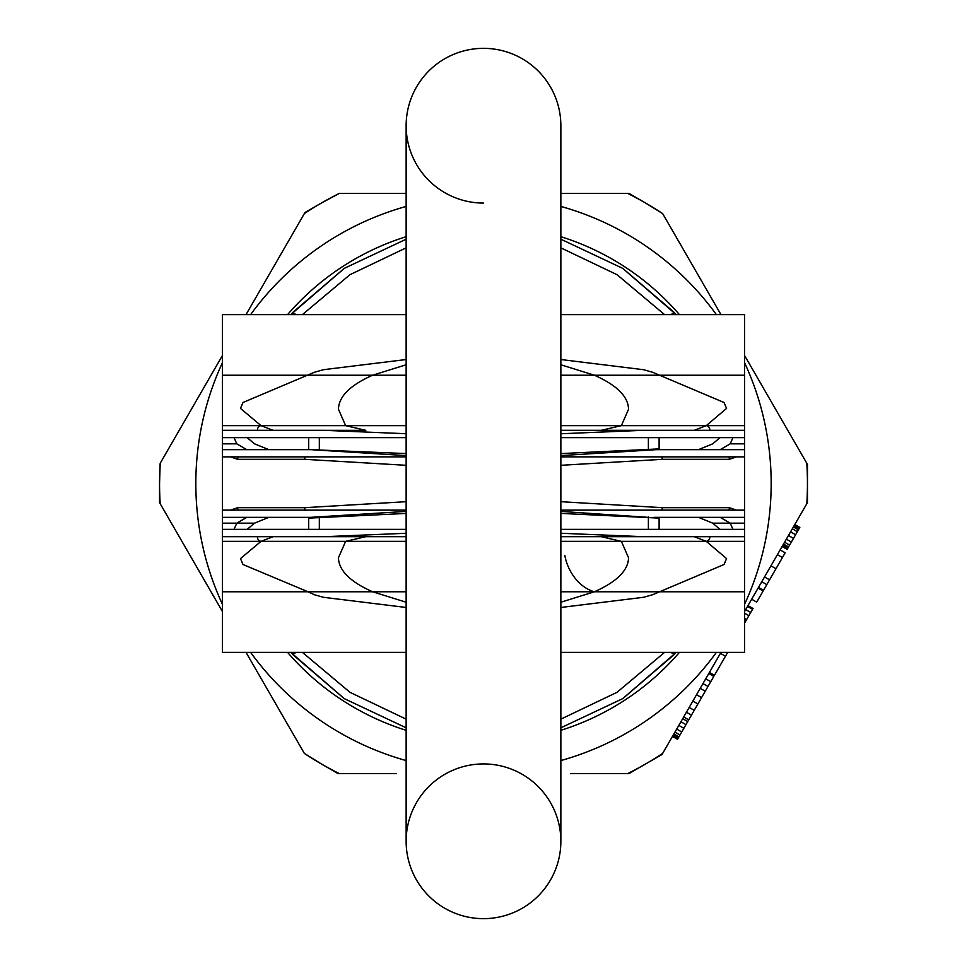 <?xml version="1.0" encoding="UTF-8"?>
<svg xmlns="http://www.w3.org/2000/svg" width="967" height="967" viewBox="0 0 967 967"><rect width="100%" height="100%" fill="white"/><g stroke="black" fill="none" stroke-linecap="round" stroke-linejoin="round"><path stroke-width="1.45" d="M807.445 502.61L807.445 464.39L806.816 463.302A323.945 323.945 0 0 1 806.816 503.698L807.445 502.61M338.075 773.6L339.344 773.6A323.945 323.945 0 0 1 321.527 764.039L338.075 773.6M627.656 773.6L628.925 773.6L662.02 754.49L662.649 753.402A323.945 323.945 0 0 1 627.656 773.6L570.53 773.6M662.649 213.598L645.472 202.961A323.945 323.945 0 0 1 662.649 213.598L720.983 314.626M628.925 193.4L627.656 193.4A323.945 323.945 0 0 1 645.472 202.961L628.925 193.4M339.344 193.4L321.527 202.961A323.945 323.945 0 0 1 339.344 193.4L406.14 193.4M304.98 212.51L304.351 213.598A323.945 323.945 0 0 1 321.527 202.961L304.98 212.51M160.184 463.302L159.555 483.5A323.945 323.945 0 0 1 160.184 463.302L222.41 355.518M159.555 502.61L160.184 503.698A323.945 323.945 0 0 1 159.555 483.5L159.555 502.61M304.351 753.402L321.527 764.039A323.945 323.945 0 0 1 304.351 753.402L246.017 652.374M396.47 773.6L339.344 773.6M806.816 503.698L744.59 611.482L745.69 609.573L750.718 612.474L744.59 623.086M720.983 652.374L662.649 753.402M222.41 362.722A287.67 287.67 0 0 0 222.41 604.278M250.61 652.374A287.67 287.67 0 0 0 406.14 760.57M560.86 760.57A287.67 287.67 0 0 0 716.39 652.374M744.59 604.278A287.67 287.67 0 0 0 744.59 362.722M222.41 611.482L160.184 503.698M246.017 314.626L304.351 213.598M560.86 193.4L627.656 193.4M250.61 314.626A287.67 287.67 0 0 1 406.14 206.43M560.86 206.43A287.67 287.67 0 0 1 716.39 314.626M744.59 355.518L806.816 463.302M287.574 314.626A258.66 258.66 0 0 1 406.14 236.685M560.86 236.685A258.66 258.66 0 0 1 679.426 314.626M679.426 652.374A258.66 258.66 0 0 1 560.86 730.315M406.14 730.315A258.66 258.66 0 0 1 287.574 652.374M705.729 678.786L710.757 681.687L713.803 676.404L708.775 673.503L700.217 688.335L705.245 691.236L677.492 739.296L672.464 736.395L672.814 735.79L677.843 738.691M694.221 710.322L689.193 707.421L686.437 712.196L691.465 715.096M780.139 549.897L785.168 552.798L775.981 568.717L770.953 565.816L761.766 581.723L766.795 584.624L763.519 590.305L756.69 602.127L751.661 599.226M685.954 724.646L680.925 721.745L672.814 735.79M794.451 525.117L799.479 528.018L799.83 527.414L794.801 524.513L793.387 526.955L788.456 535.5L793.484 538.401L789.604 545.122L787.138 549.389L782.11 546.488L782.46 545.884L787.489 548.785M789.604 545.122L784.575 542.221L782.46 545.884M683.681 716.97L688.709 719.871M692.868 701.063L697.896 703.964M696.542 694.693L701.571 697.594M702.973 683.56L708.001 686.461L705.245 691.236M710.757 681.687L708.001 686.461M727.68 652.374L714.432 675.317L709.403 672.416M747.987 605.596L753.015 608.497L750.718 612.474M775.981 568.717L766.795 584.624M799.479 528.018L793.484 538.401M720.427 653.329L725.455 656.23M744.59 618.481L746.584 619.629M744.59 613.175L748.881 615.653M747.527 606.382L752.556 609.283M758.092 588.093L763.12 590.994M764.522 576.948L769.551 579.849M777.383 554.671L782.412 557.572M673.177 735.174L678.193 738.075M673.878 733.953L678.907 736.854M674.93 732.128L679.958 735.029M676.695 729.07L681.723 731.971M678.81 725.407L683.838 728.308M682.69 718.686L687.718 721.587M758.491 587.404L763.519 590.305M782.811 545.267L787.839 548.168M783.524 544.046L788.54 546.947M786.34 539.163L791.369 542.064M790.571 531.838L795.599 534.739M792.336 528.78L797.364 531.681M793.387 526.955L798.416 529.856M794.1 525.734L799.117 528.635M662.008 456.871L662.286 459.325L560.86 465.308M406.14 465.308L304.714 459.325L237.689 459.325L230.484 456.871M237.991 510.129A9.67 9.102 -90 0 1 237.689 507.675L230.484 510.129M304.992 510.129L304.714 507.675L406.14 501.692M560.86 501.692L662.286 507.675L662.008 510.129M736.516 510.129L729.311 507.675L662.286 507.675M729.009 456.871A9.67 9.102 90 0 1 729.311 459.325L736.516 456.871M659.107 437.64L659.107 448.906L655.916 449.679L560.86 455.59M732.95 437.64L730.218 443.829L720.21 449.655L698.537 449.655L712.727 443.829L720.028 437.64M709.802 429.288A3.868 3.372 -130.3 0 0 706.248 425.649L694.318 430.315L655.553 430.315M659.107 448.906L560.86 453.596M406.14 455.59L311.084 449.679L406.14 453.559M319.328 437.64L319.328 449.655L308.678 449.655L308.678 437.64M406.14 433.724L324.404 430.339L365.78 430.315L345.63 425.649L338.45 409.246C338.788 396.53 350.163 385.192 372.597 375.22L406.14 364.777M234.05 437.64L236.782 443.829L246.79 449.655L268.886 449.655L254.526 443.829L247.141 437.64M257.488 429.288A3.868 3.36 -50 0 1 261.042 425.649L240.481 408.425L242.995 402.49L314.444 372.247L323.425 369.708L406.14 359.531M560.86 359.531L643.575 369.708L652.556 372.247L724.053 402.502L726.58 408.412L706.248 425.649L621.37 425.649L601.22 430.315L643.406 430.315L560.86 430.315L744.59 430.315L744.59 437.64L561.162 437.64M560.86 364.777L594.403 375.22C616.849 385.204 628.224 396.543 628.55 409.246L621.37 425.649M312.232 430.315L273.105 430.315L261.042 425.649L345.63 425.649M273.105 430.315L324.694 430.315M643.684 430.315L694.318 430.315M324.985 430.315L222.41 430.315L222.41 314.626L406.14 314.626M560.86 433.748L643.393 430.315M561.162 529.36L744.59 529.36L744.59 536.685L560.86 536.685L643.393 536.685L601.22 536.685L621.37 541.351L628.55 557.754C628.224 570.457 616.849 581.796 594.403 591.78A38.68 28.49 -113.4 0 1 564.837 555.433M406.14 602.223L372.597 591.78C350.163 581.808 338.788 570.47 338.45 557.754L345.63 541.351L365.78 536.685L324.96 536.685L406.14 536.685L222.41 536.685L222.41 529.36L406.14 529.36M709.802 537.712A3.868 3.372 130.3 0 1 706.248 541.351L726.58 558.588L724.053 564.498L652.556 594.753L643.575 597.292L560.86 607.469M560.86 513.404L659.107 518.094L560.86 511.41M744.59 529.36L744.59 523.171L712.727 523.171L730.218 523.171L720.21 517.345L698.537 517.345L712.727 523.171L720.028 529.36M655.553 536.685L694.318 536.685L706.248 541.351L621.37 541.351M643.684 536.685L694.318 536.685M257.488 537.712A3.868 3.36 50 0 0 261.042 541.351L273.105 536.685L324.694 536.685M273.105 536.685L312.232 536.685M406.14 511.41L311.084 517.321L308.678 518.119L406.14 513.441M268.886 517.345L254.526 523.171L247.141 529.36M406.14 607.469L323.425 597.292L314.444 594.753L308.002 591.78L372.597 591.78M658.998 591.78L594.403 591.78L560.86 602.223M234.05 529.36L236.782 523.171L254.526 523.171L222.41 523.171L222.41 529.36M730.218 523.171L732.95 529.36M729.009 510.129A9.67 9.102 -90 0 0 729.311 507.675M268.838 517.345L246.79 517.345L236.782 523.171M406.14 533.276L324.985 536.685M560.86 533.252L643.393 536.685M676.247 314.626L622.7 268.355L560.86 239.2L622.736 268.367L674.555 312.728A9.67 1.136 -41.8 0 0 671.062 314.626M295.938 314.626A9.67 1.136 -138.2 0 0 292.445 312.728L344.264 268.367L406.14 239.2L344.3 268.355L290.753 314.626M664.595 314.626L617.031 274.688L560.86 247.854M406.14 247.854L349.969 274.688L302.405 314.626M290.753 652.374L344.3 698.645L406.14 727.8L344.264 698.633L292.445 654.272A9.67 1.136 138.2 0 0 295.938 652.374M671.062 652.374A9.67 1.136 41.8 0 0 674.555 654.272L622.736 698.633L560.86 727.8L622.7 698.645L676.247 652.374M302.405 652.374L349.969 692.312L406.14 719.146M560.86 719.146L617.031 692.312L664.595 652.374M237.689 459.325A9.67 9.102 -90 0 1 237.991 456.871M304.992 456.871L304.714 459.325M406.14 437.64L222.41 437.64L222.41 456.871L406.14 456.871M560.86 456.871L744.59 456.871L744.59 437.64M222.41 449.655L311.87 449.655M653.789 449.655L744.59 449.655M222.41 437.64L222.41 430.315M560.86 314.626L744.59 314.626L744.59 430.315M406.14 510.129L222.41 510.129L222.41 517.345L314.275 517.345M653.789 517.345L744.59 517.345L744.59 510.129L560.86 510.129M744.59 523.171L744.59 517.345M222.41 517.345L222.41 523.171M406.14 652.374L222.41 652.374L222.41 536.685M744.59 536.685L744.59 652.374L560.86 652.374M744.59 425.649L560.86 425.649L560.86 125.71L560.86 841.29A77.36 77.36 0 0 1 483.5 918.65A77.36 77.36 0 0 1 406.14 841.29A77.36 77.36 0 0 1 483.5 763.93A77.36 77.36 0 0 1 560.86 841.29A77.36 77.36 0 0 1 483.5 918.65A77.36 77.36 0 0 1 406.14 841.29A77.36 77.36 0 0 1 483.5 763.93M560.86 125.71A77.36 77.36 0 0 0 483.5 48.35A77.36 77.36 0 0 1 560.86 125.71A77.36 77.36 0 0 0 483.5 48.35A77.36 77.36 0 0 0 406.14 125.722A77.36 77.36 0 0 0 483.5 203.07A77.36 77.36 0 0 1 406.14 125.71L406.14 841.29A77.36 77.36 0 0 0 483.5 918.65A77.36 77.36 0 0 1 406.14 841.29M483.5 48.35A77.36 77.36 0 0 0 406.14 125.71A77.36 77.36 0 0 1 483.5 48.35M304.714 507.675L237.689 507.675M662.286 459.325L729.311 459.325M648.386 437.64L648.386 449.993M744.59 443.829L730.218 443.829M236.782 443.829L222.41 443.829M308.002 375.22L372.597 375.22M594.403 375.22L658.998 375.22M308.002 591.78L242.995 564.51L240.481 558.575L261.042 541.351L345.63 541.351M659.107 518.094L659.107 529.36M319.328 517.031L319.328 529.36M308.678 518.119L308.678 529.36M648.386 517.007L648.386 529.36M222.41 425.649L406.14 425.649M222.41 375.22L406.14 375.22M560.86 375.22L744.59 375.22M222.41 541.351L406.14 541.351M560.86 841.29L560.86 541.351L744.59 541.351M222.41 591.78L406.14 591.78M560.86 591.78L744.59 591.78M744.59 510.129L744.59 456.871M222.41 510.129L222.41 456.871"/></g></svg>
